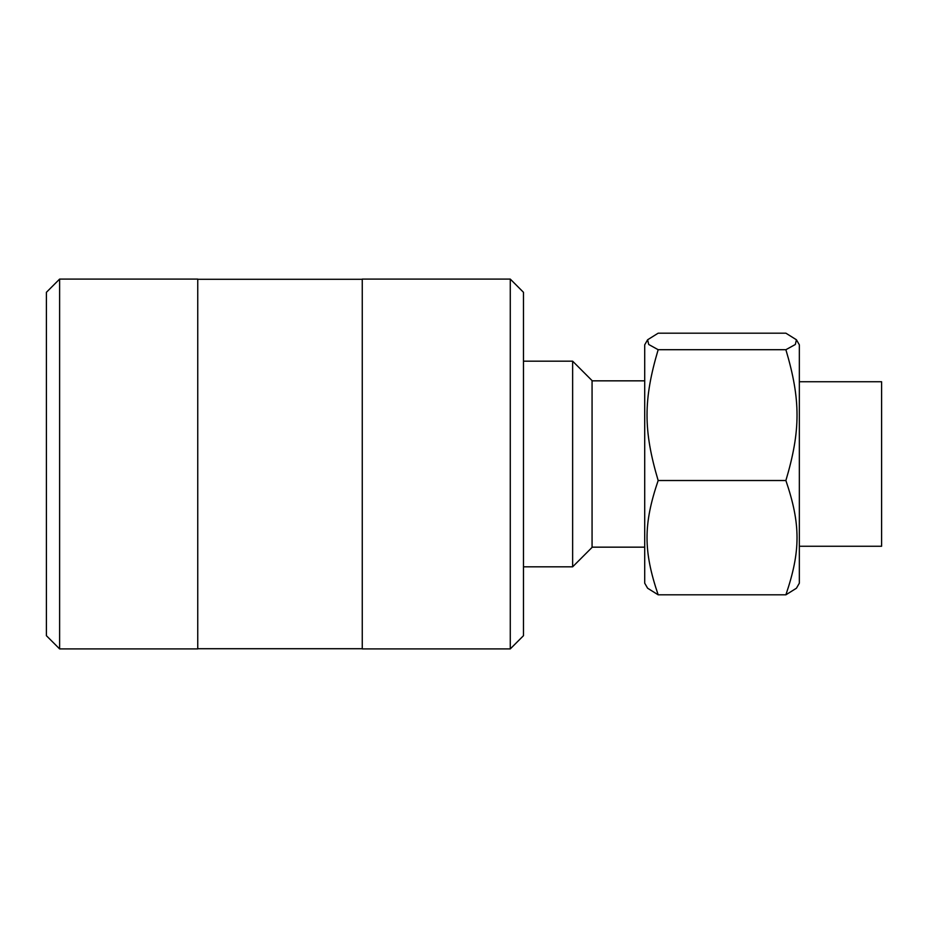 <?xml version="1.0" encoding="UTF-8"?>
<svg xmlns="http://www.w3.org/2000/svg" width="928" height="928" viewBox="0 0 928 928"><rect width="100%" height="100%" fill="white"/><g stroke="black" fill="none" stroke-linecap="round" stroke-linejoin="round"><path stroke-width="1.39" d="M197.745 279.282L362.256 279.282M523.485 635.692L523.485 292.308L510.272 279.096L510.272 648.904L523.485 635.692M510.272 648.904L362.256 648.904L362.256 279.096L510.272 279.096M59.612 279.096L46.4 292.308L46.4 635.692L59.612 648.904L59.612 279.096L197.745 279.096L197.745 648.904L59.612 648.904M647.616 339.776L644.705 344.822L644.705 583.178L647.616 588.224L658.161 594.813C643.313 551.104 643.313 524.216 658.161 480.518C643.313 430.499 643.313 399.724 658.161 349.705L648.718 344.485L647.616 339.776L658.161 333.187L785.888 333.187L796.433 339.776L795.331 344.485L785.888 349.705C800.736 399.724 800.736 430.499 785.888 480.518C800.736 524.216 800.736 551.104 785.888 594.813L796.433 588.224L799.344 583.178L799.344 344.822L796.433 339.776M799.344 546.256L881.6 546.256L881.6 381.744L799.344 381.744M658.161 349.705L785.888 349.705M658.161 480.518L785.888 480.518M658.161 594.813L785.888 594.813M572.634 566.822L592.064 547.392L592.064 380.608L572.634 361.178L572.634 566.822L523.485 566.822M197.745 648.718L362.256 648.718M644.705 380.84L592.064 380.84M644.705 547.16L592.064 547.16M572.634 361.178L523.485 361.178"/></g></svg>
